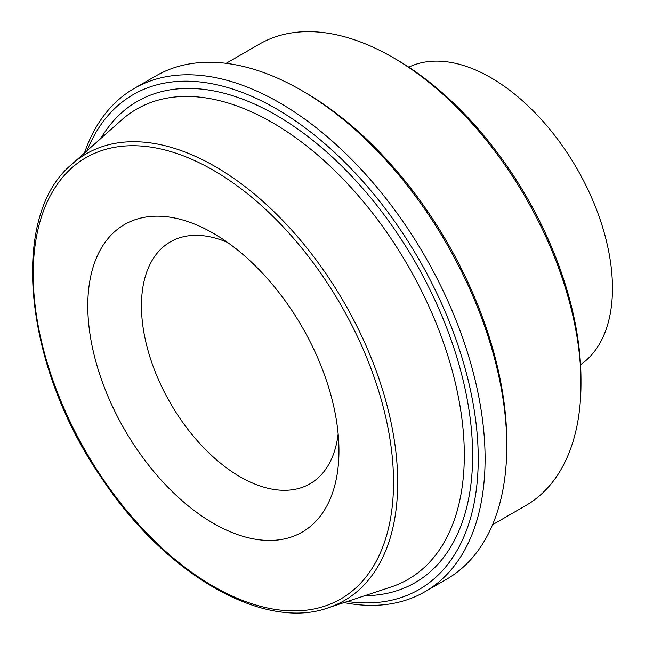 <?xml version="1.0" encoding="UTF-8"?>
<svg xmlns="http://www.w3.org/2000/svg" width="645" height="645" viewBox="0 0 645 645"><rect width="100%" height="100%" fill="white"/><g stroke="black" fill="none" stroke-linecap="round" stroke-linejoin="round"><path stroke-width="0.97" d="M227.596 242.447A139.659 80.633 -120 0 0 170.369 241.875A139.659 80.633 -120 0 0 141.448 305.811A139.659 80.633 -120 0 0 202.409 446.356A139.659 80.633 -120 0 0 310.027 483.774A139.659 80.633 -120 0 0 338.149 433.924M226.153 63.323L259.411 44.118A266.401 153.808 60 0 1 392.611 57.316A266.401 153.808 60 0 1 580.984 383.582A266.401 153.808 60 0 1 525.812 505.535L492.554 524.74M580.984 383.582L580.984 379.631A261.556 151.011 -120 0 0 396.038 59.292L392.611 57.316M134.281 88.397L155.969 75.876A290.621 167.789 60 0 1 301.28 90.268A290.621 167.789 60 0 1 506.776 446.203A290.621 167.789 60 0 1 446.59 579.242L424.894 591.763A290.621 167.789 -120 0 0 485.088 458.724A290.621 167.789 -120 0 0 358.233 166.257A290.621 167.789 -120 0 0 134.281 88.397A290.621 167.789 -120 0 0 84.439 153.059M506.776 446.203L506.776 442.244A285.775 164.991 -120 0 0 304.706 92.251L301.28 90.268M343.978 602.599A290.621 167.789 -120 0 0 424.894 591.763M87.002 150.777A285.775 164.991 60 0 1 312.285 133.338A285.775 164.991 60 0 1 478.235 458.724A285.775 164.991 60 0 1 347.236 601.519M580.548 364.683A171.949 99.274 -120 0 0 576.856 168.458A171.949 99.274 -120 0 0 408.769 67.145M87.784 305.811A177.601 102.539 -120 0 0 213.374 523.321A177.601 102.539 -120 0 0 338.956 450.815A177.601 102.539 -120 0 0 213.374 233.305A177.601 102.539 -120 0 0 87.784 305.811M364.804 595.698A277.85 160.42 -120 0 0 467.278 399.787A277.85 160.42 -120 0 0 276.165 115.197A277.85 160.42 -120 0 0 100.83 138.473M121.502 120.075A271.481 156.735 60 0 1 272.351 122.598A271.481 156.735 60 0 1 453.741 376.446A271.481 156.735 60 0 1 391.072 586.99L328.095 607.864A257.976 148.939 -120 0 0 387.645 407.801A257.976 148.939 -120 0 0 215.277 166.579A257.976 148.939 -120 0 0 71.934 164.185L121.502 120.075M213.374 170.28A254.791 147.1 60 0 1 369.4 572.405A254.791 147.1 60 0 1 57.349 392.249A254.791 147.1 60 0 1 213.374 170.28M71.934 164.185C8.82 215.994 23.712 365.683 101.507 477.872C164.959 574.163 263.289 631.245 328.095 607.864"/></g></svg>
